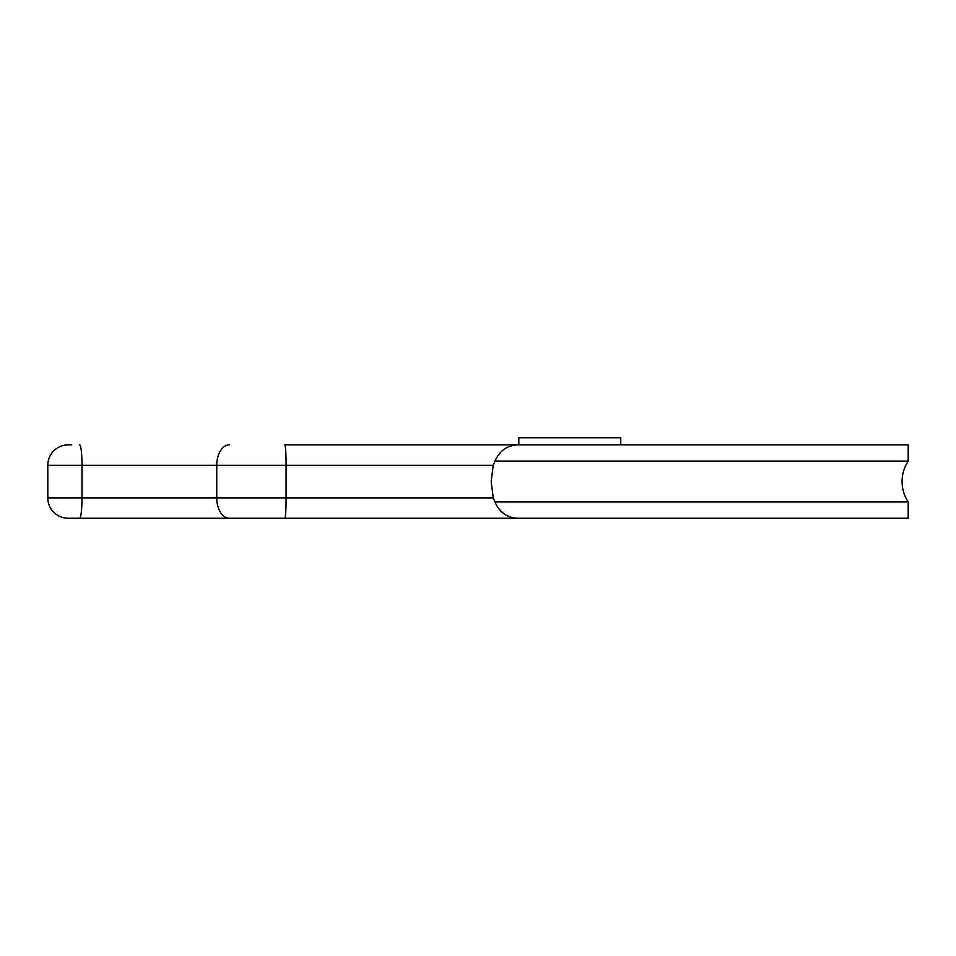 <?xml version="1.0" encoding="UTF-8"?>
<svg xmlns="http://www.w3.org/2000/svg" width="956" height="956" viewBox="0 0 956 956"><rect width="100%" height="100%" fill="white"/><g stroke="black" fill="none" stroke-linecap="round" stroke-linejoin="round"><path stroke-width="1.43" d="M494.909 461.186L908.2 461.186L908.2 444.875L519.084 444.875C507.875 444.839 499.821 450.276 494.909 461.186L493.248 465.261L286.095 465.261L286.095 497.873L493.248 497.873L491.181 481.573L493.248 465.261M532.886 518.26L502.533 518.26L532.886 518.26M519.084 444.875L284.78 444.875A20.387 1.315 -90 0 1 286.095 465.261L47.8 465.261A20.387 20.387 0 0 1 68.187 444.875L71.772 444.875M68.187 518.26A20.387 20.387 0 0 1 47.8 497.873L286.095 497.873A20.387 1.315 90 0 1 284.78 518.26L68.187 518.26M476.219 444.875L518.833 444.875L518.833 437.74L620.767 437.74L620.767 444.875M493.248 497.873L494.909 501.948L908.2 501.948C904.173 495.758 902.129 488.958 902.082 481.573C902.129 474.176 904.173 467.376 908.2 461.186M494.909 501.948C499.797 512.846 507.851 518.283 519.084 518.26L71.772 518.26M908.2 501.948L908.2 518.26L519.084 518.26M877.716 444.875L768.564 444.875M476.219 518.26L502.533 518.26M768.564 518.26L877.716 518.26M79.587 444.875A20.387 2.414 -90 0 1 82.001 465.261L82.001 497.873A20.387 2.414 90 0 1 79.587 518.26M229.309 444.875A20.387 12.559 -90 0 0 216.749 465.261L216.749 497.873A20.387 12.559 90 0 0 229.309 518.26M47.8 465.261L47.8 497.873"/></g></svg>
